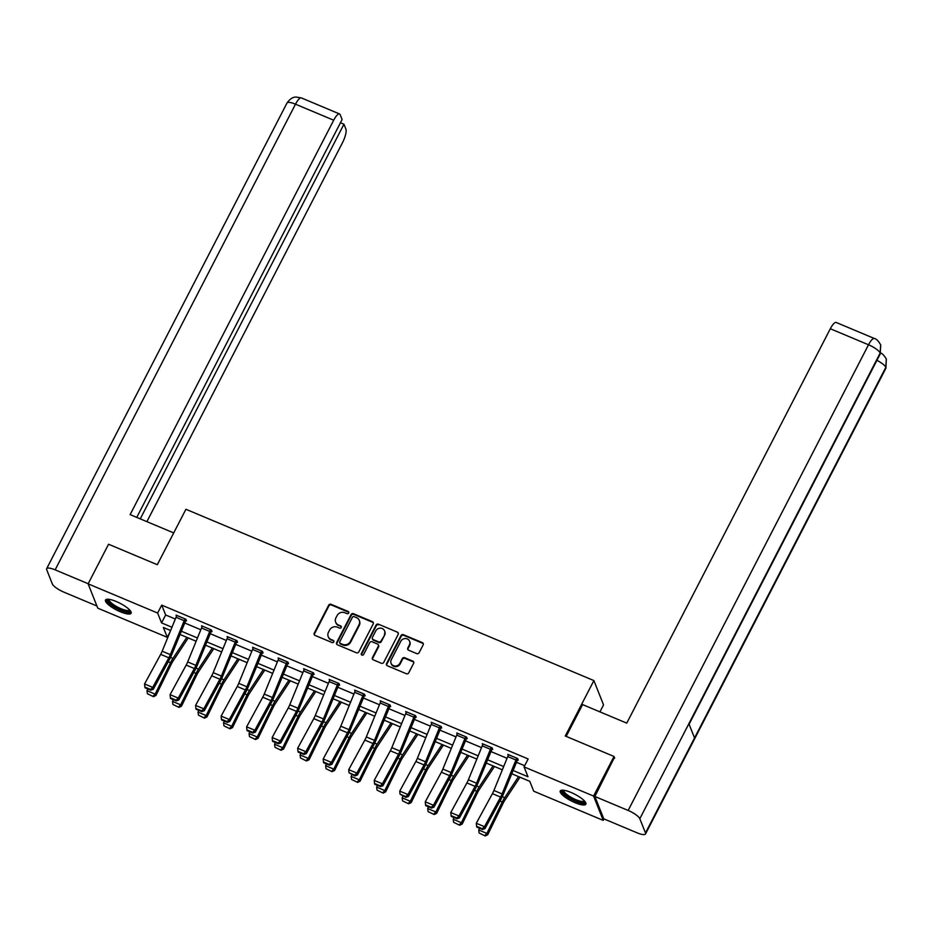 <?xml version="1.0" encoding="UTF-8"?>
<svg xmlns="http://www.w3.org/2000/svg" width="933" height="933" viewBox="0 0 933 933"><rect width="100%" height="100%" fill="white"/><g stroke="black" fill="none" stroke-linecap="round" stroke-linejoin="round"><path stroke-width="1.4" d="M348.709 613.039A1.271 1.178 -21.7 0 0 348.149 611.477L331.087 604.316A1.808 1.679 -21.7 0 0 328.684 605.19L314.234 633.18A1.808 1.679 -21.7 0 0 315.039 635.408L332.101 642.569A1.271 1.178 -21.7 0 0 333.839 641.018A1.271 1.178 -21.7 0 0 333.221 640.388L331.017 639.467A5.808 5.365 -21.7 0 1 328.439 632.329L329.652 629.997A5.808 5.365 -21.7 0 1 337.349 627.186L339.565 628.107A1.271 1.178 -21.7 0 0 341.303 626.556A1.271 1.178 -21.7 0 0 340.685 625.938L338.481 625.005A5.808 5.365 -21.7 0 1 335.903 617.879L337.116 615.547A5.808 5.365 -21.7 0 1 344.813 612.724L347.029 613.646A1.271 1.178 -21.7 0 0 348.709 613.039M348.837 612.445A1.271 1.178 -21.7 0 0 348.406 612.13L331.355 604.969A1.808 1.679 -21.7 0 0 328.941 605.844L314.491 633.834A1.808 1.679 -21.7 0 0 314.328 634.837M333.921 641.368A1.271 1.178 -21.7 0 0 333.478 641.053L331.017 639.467M341.373 626.906A1.271 1.178 -21.7 0 0 340.942 626.591L338.481 625.005M575.09 802.707A14.403 3.779 27.3 0 1 560.243 790.974A14.403 3.779 27.3 0 1 571.019 792.455A14.403 3.779 27.3 0 1 585.854 804.188A14.403 3.779 27.3 0 1 575.09 802.707M120.334 611.768A14.403 3.779 27.3 0 1 105.499 600.036A14.403 3.779 27.3 0 1 116.263 601.517A14.403 3.779 27.3 0 1 131.11 613.249A14.403 3.779 27.3 0 1 120.334 611.768M416.713 653.601A1.808 1.679 -21.7 0 0 419.115 652.715L423.174 644.866A1.808 1.679 -21.7 0 0 422.369 642.639L403.418 634.685A1.808 1.679 -21.7 0 0 401.015 635.56L386.565 663.55A1.808 1.679 -21.7 0 0 387.37 665.777L406.321 673.731A1.808 1.679 -21.7 0 0 408.724 672.856L413.622 663.363A1.808 1.679 -21.7 0 0 412.818 661.135L404.712 657.73A1.808 1.679 -21.7 0 0 402.298 658.616L399.872 663.316A4.852 4.478 -21.7 0 1 391.067 663.305A4.852 4.478 -21.7 0 1 391.289 659.713L400.793 641.286A4.852 4.478 -21.7 0 1 409.599 641.298A4.852 4.478 -21.7 0 1 409.389 644.89L407.803 647.969A1.808 1.679 -21.7 0 0 408.607 650.196L416.713 653.601M169.853 632.387L167.299 637.344L97.767 608.153L88.122 583.848L108.555 544.242L157.304 564.71L185.924 509.278L593.889 680.577L565.27 736.009L614.019 756.476L593.575 796.071L603.231 820.387L533.711 791.196L529.792 781.341L511.716 773.749M88.122 583.848L157.642 613.039L161.549 622.894L171.952 627.256M513.057 770.471L527.973 776.746L524.054 766.891L528.148 758.961L161.724 605.12L157.642 613.039M524.054 766.891L593.575 796.071M373.235 623.897A1.808 1.679 -21.7 0 0 372.43 621.67L353.49 613.716A1.808 1.679 -21.7 0 0 351.076 614.602L336.638 642.58A1.808 1.679 -21.7 0 0 337.443 644.808L356.383 652.762A1.808 1.679 -21.7 0 0 358.797 651.887L373.235 623.897M378.46 624.2L397.4 632.154A1.808 1.679 -21.7 0 1 398.204 634.382L383.755 662.372A1.808 1.679 -21.7 0 1 381.352 663.246L373.247 659.841A1.808 1.679 -21.7 0 1 372.442 657.613L378.297 646.266A1.808 1.679 -21.7 0 0 377.492 644.038L372.115 641.776A1.808 1.679 -21.7 0 0 369.713 642.662L363.613 654.476A1.271 1.178 -21.7 0 1 361.304 654.476A1.271 1.178 -21.7 0 1 361.363 653.532L376.046 625.075A1.808 1.679 -21.7 0 1 378.46 624.2L397.4 632.154M599.931 711.879L603.534 704.881L593.889 680.577M161.724 605.12L165.642 614.975L175.311 619.034M184.676 622.964L200.828 629.74M210.193 633.67L226.346 640.458M235.711 644.388L251.863 651.176M261.228 655.106L277.381 661.882M286.746 665.824L302.898 672.6M312.263 676.53L328.416 683.318M337.781 687.248L353.934 694.035M363.299 697.966L379.451 704.742M388.816 708.683L404.969 715.459M414.334 719.39L430.486 726.177M439.851 730.107L456.015 736.895M465.38 740.825L481.533 747.601M490.898 751.531L507.051 758.319M516.416 762.249L524.661 765.713M185.702 620.515L186.518 620.865L185.865 619.22L176.057 615.104L176.489 616.212M211.22 631.233L212.036 631.583L211.383 629.938L201.575 625.81L202.006 626.918M236.084 640.306L236.072 640.341A6.461 1.796 112.8 0 0 235.233 642.149L221.378 676.075A9.237 2.577 -67.2 0 1 219.885 679.224L203.779 708.823L204.28 710.748L220.398 681.148A13.855 3.86 112.8 0 0 222.625 676.425L236.481 642.499L237.553 642.289L236.9 640.644L227.092 636.528L227.524 637.636M262.255 652.657L263.071 653.007L262.418 651.362L252.61 647.245L253.053 648.353M287.772 663.375L288.589 663.725L287.935 662.08L278.127 657.952L278.57 659.071M313.29 674.092L314.106 674.431L313.453 672.798L303.645 668.669L304.088 669.777M337.314 685.009L329.127 681.568A6.461 1.796 112.8 0 1 329.967 679.76L338.143 683.201A6.461 1.796 112.8 0 0 337.314 685.009L323.448 718.935A9.237 2.577 -67.2 0 1 321.967 722.084L305.849 751.683L306.351 753.607L322.468 724.008A13.855 3.86 112.8 0 0 324.696 719.285L338.562 685.358L339.624 685.149L338.982 683.504L329.162 679.387L329.606 680.495M364.325 695.517L365.153 695.866L364.5 694.222L354.68 690.105L355.123 691.213M389.842 706.234L390.67 706.584L390.017 704.94L380.197 700.811L380.641 701.919M415.372 716.952L416.188 717.29L415.535 715.646L405.715 711.529L406.158 712.637M440.889 727.67L441.706 728.008L441.052 726.364L431.233 722.247L431.676 723.355M466.407 738.376L467.223 738.726L466.57 737.082L456.75 732.953L457.193 734.073M491.924 749.094L492.741 749.432L492.088 747.8L482.268 743.671L482.711 744.779M517.442 759.812L518.258 760.15L517.605 758.506L507.785 754.389L508.228 755.497M603.989 818.917L603.231 820.387M614.019 756.476L614.672 758.121M170.611 630.521L163.38 627.489L167.299 637.344M502.351 769.818L486.198 763.031M476.833 759.1L460.68 752.313M451.315 748.383L435.163 741.607M425.798 737.676L409.645 730.889M400.28 726.959L384.128 720.171M374.763 716.241L358.61 709.465M349.245 705.523L333.093 698.747M323.728 694.817L307.575 688.029M298.198 684.099L282.046 677.311M272.681 673.381L256.528 666.605M247.163 662.675L231.011 655.887M221.646 651.957L205.493 645.17M196.128 641.239L179.976 634.463M181.317 631.186L197.469 637.974M206.834 641.904L222.987 648.68M232.352 652.622L248.505 659.398M257.87 663.328L274.022 670.116M283.387 674.046L299.54 680.822M308.905 684.764L325.057 691.54M334.422 695.47L350.575 702.257M359.94 706.188L376.092 712.975M385.457 716.906L401.61 723.681M410.975 727.623L427.127 734.399M436.492 738.33L452.645 745.117M462.022 749.047L478.174 755.835M487.539 759.765L503.692 766.541M165.642 614.975L161.549 622.894M335.658 622.171L335.915 622.824A5.808 5.365 -21.7 0 0 338.737 625.658M328.194 636.633L328.451 637.286A5.808 5.365 -21.7 0 0 331.273 640.12M373.41 622.906A1.808 1.679 -21.7 0 0 372.699 622.323L353.747 614.369A1.808 1.679 -21.7 0 0 351.344 615.255L336.895 643.234A1.808 1.679 -21.7 0 0 336.72 644.236M354.132 616.631A1.271 1.178 -21.7 0 0 352.441 617.249L339.764 641.811A1.271 1.178 -21.7 0 0 340.323 643.373L342.656 644.353A5.808 5.365 -21.7 0 0 350.365 641.531L359.03 624.748A5.808 5.365 -21.7 0 0 356.453 617.611L354.132 616.631M339.705 642.755L339.974 643.408A1.271 1.178 -21.7 0 0 340.592 644.038L340.323 643.373M359.287 620.445L359.543 621.098A5.808 5.365 -21.7 0 1 359.287 625.402L350.621 642.196A5.808 5.365 -21.7 0 1 342.912 645.006L340.592 644.038M398.379 633.379A1.808 1.679 -21.7 0 0 397.668 632.807M378.378 644.925L378.635 645.578A1.808 1.679 -21.7 0 1 378.565 646.919L372.699 658.278A1.808 1.679 -21.7 0 0 372.524 659.269M378.716 624.853A1.808 1.679 -21.7 0 0 376.302 625.74L361.619 654.185A1.271 1.178 -21.7 0 0 361.491 654.779M384.373 634.487A4.852 4.478 -21.7 0 0 380.349 628.154A4.852 4.478 -21.7 0 0 375.789 630.883L372.442 637.379A1.808 1.679 -21.7 0 0 373.235 639.606L378.623 641.857A1.808 1.679 -21.7 0 0 381.026 640.983L384.641 635.151A4.852 4.478 -21.7 0 0 384.851 631.548L384.594 630.895M372.36 638.72L372.617 639.373A1.808 1.679 -21.7 0 0 373.503 640.26L373.235 639.606M384.641 635.151L381.282 641.636A1.808 1.679 -21.7 0 1 378.88 642.522L373.503 640.26M409.599 641.298L409.855 641.962A4.852 4.478 -21.7 0 1 409.645 645.554L408.059 648.622A1.808 1.679 -21.7 0 0 407.884 649.625M391.067 663.305L391.335 663.958A4.852 4.478 -21.7 0 0 400.14 663.969L399.872 663.316M413.797 662.372A1.808 1.679 -21.7 0 0 413.086 661.8L404.969 658.395A1.808 1.679 -21.7 0 0 402.566 659.269L400.14 663.969M423.349 643.863A1.808 1.679 -21.7 0 0 422.626 643.292L403.686 635.338A1.808 1.679 -21.7 0 0 401.272 636.224L386.833 664.203A1.808 1.679 -21.7 0 0 386.659 665.206M147.402 693.732L153.455 696.671L147.402 693.732L146.982 690.688L147.822 688.974M146.982 690.688L155.158 694.129L170.541 662.698A13.855 3.86 -67.2 0 1 172.955 658.43L186.81 637.332M153.129 696.135L155.158 694.129L155.951 695.482L153.455 696.671M188.244 637.927L172.943 661.205A9.237 2.577 112.8 0 0 171.334 664.051L155.951 695.482M185.049 618.882L185.037 618.906A6.461 1.796 112.8 0 0 184.198 620.725L170.342 654.639A9.237 2.577 -67.2 0 1 168.85 657.8L152.744 687.388L153.245 689.312L169.351 659.724A13.855 3.86 112.8 0 0 171.59 654.989L186.087 619.769M176.873 615.442L176.85 615.477A6.461 1.796 112.8 0 0 176.022 617.284L162.167 651.211A9.237 2.577 -67.2 0 1 160.674 654.36L144.568 683.959L152.744 687.388L150.586 689.44L144.86 687.038L145.058 687.808L150.784 690.21L150.586 689.44M150.784 690.21L153.245 689.312M144.568 683.959L144.86 687.038M130.13 610.532A12.467 3.277 27.3 0 1 126.002 611.535A12.467 3.277 27.3 0 1 112.683 605.435A12.467 3.277 27.3 0 1 108.286 599.254M109.079 599.336A11.546 3.032 -152.7 0 0 114.374 605.19A11.546 3.032 -152.7 0 0 125.885 610.287A11.546 3.032 -152.7 0 0 129.594 609.925M106.129 599.487A14.322 3.755 -152.7 0 0 113.663 606.695A14.322 3.755 -152.7 0 0 127.04 612.445A14.322 3.755 -152.7 0 0 131.191 612.421M584.886 801.47A12.467 3.277 27.3 0 1 580.746 802.473A12.467 3.277 27.3 0 1 567.427 796.374A12.467 3.277 27.3 0 1 563.031 790.193M563.835 790.274A11.546 3.032 -152.7 0 0 569.13 796.129A11.546 3.032 -152.7 0 0 580.641 801.225A11.546 3.032 -152.7 0 0 584.35 800.864M560.873 790.426A14.322 3.755 -152.7 0 0 568.407 797.633A14.322 3.755 -152.7 0 0 581.795 803.383A14.322 3.755 -152.7 0 0 585.936 803.36M173.713 532.918L130.13 514.619L333.687 120.217L295.493 104.181L55.14 569.853L88.18 583.731M146.889 521.652L342.563 142.551A11.079 3.091 112.8 0 0 345.898 129.104L343.95 124.217L140.253 518.876M55.14 569.853A11.359 2.986 -152.7 0 0 46.65 568.687A11.359 2.986 -152.7 0 0 46.685 569.666L52.341 583.93A11.359 2.986 -152.7 0 0 64.015 592.198L96.927 606.007M136.754 517.395L342.108 119.552L340.16 114.654A11.079 3.091 112.8 0 0 339.542 113.943A11.079 3.091 112.8 0 0 333.687 120.217M340.452 122.748L343.95 124.217M566.179 736.394L582.589 704.59L626.754 723.133L830.312 328.743A11.079 3.091 -67.2 0 1 836.178 322.456L874.373 338.504A11.079 3.091 -67.2 0 0 868.518 344.778L830.312 328.743M645.484 832.971L694.537 737.933L688.881 723.681L639.828 818.719L645.484 832.971A11.359 2.986 -152.7 0 1 645.519 833.962A11.359 2.986 -152.7 0 1 637.029 832.796L603.744 818.812L594.869 796.479L614.404 757.468M639.828 818.719A11.359 2.986 -152.7 0 0 628.154 810.45L594.869 796.479M689.102 724.241L880.204 353.992A11.359 2.986 -152.7 0 0 880.181 353.036L880.659 344.825C878.408 340.918 876.309 338.807 874.373 338.504M645.519 833.962L885.872 368.278A11.359 2.986 -152.7 0 0 885.837 367.299L886.28 358.972C884.018 355.158 881.942 353.094 880.041 352.791M172.932 704.45L178.973 707.389L172.932 704.45L172.5 701.406L173.34 699.68M172.5 701.406L180.675 704.847L196.058 673.416A13.855 3.86 -67.2 0 1 198.472 669.136L212.339 648.038M178.646 706.852L180.675 704.847L181.469 706.199L178.973 707.389M213.762 648.645L198.461 671.923A9.237 2.577 112.8 0 0 196.851 674.769L181.469 706.199M198.449 715.156L204.49 718.107L198.449 715.156L198.018 712.124L198.857 710.398M198.018 712.124L206.193 715.553L221.576 684.134A13.855 3.86 -67.2 0 1 223.99 679.854L237.857 658.756M204.175 717.559L206.193 715.553L206.986 716.906L204.49 718.107M239.28 659.351L223.978 682.629A9.237 2.577 112.8 0 0 222.381 685.487L206.986 716.906M202.391 626.16L210.555 629.623A6.461 1.796 112.8 0 0 209.715 631.431L195.86 665.357A9.237 2.577 -67.2 0 1 194.367 668.506L178.261 698.106L178.763 700.03L194.869 670.43A13.855 3.86 112.8 0 0 197.108 665.707L211.604 630.486M202.368 626.183A6.461 1.796 112.8 0 0 201.54 628.002L187.685 661.929A9.237 2.577 -67.2 0 1 186.192 665.077L170.086 694.677L178.261 698.106L176.104 700.158L170.377 697.756L170.576 698.525L176.302 700.928L176.104 700.158M176.302 700.928L178.763 700.03M170.086 694.677L170.377 697.756M236.725 641.974L237.122 641.204M236.072 640.341L227.885 636.901A6.461 1.796 112.8 0 0 227.057 638.72L213.202 672.635A9.237 2.577 -67.2 0 1 211.709 675.795L195.603 705.383L203.779 708.823L201.621 710.876L195.895 708.474L196.093 709.243L201.82 711.646L201.621 710.876M201.82 711.646L204.28 710.748M195.603 705.383L195.895 708.474M223.967 725.874L230.008 728.813L223.967 725.874L223.535 722.842L224.375 721.116M223.535 722.842L231.711 726.271L247.093 694.84A13.855 3.86 -67.2 0 1 249.508 690.572L263.374 669.474M229.693 728.276L231.711 726.271L232.504 727.623L230.008 728.813M264.797 670.069L249.508 693.347A9.237 2.577 112.8 0 0 247.898 696.193L232.504 727.623M249.484 736.592L255.525 739.531L249.484 736.592L249.053 733.548L249.892 731.834M249.053 733.548L257.228 736.988L272.611 705.558A13.855 3.86 -67.2 0 1 275.025 701.278L288.892 680.192M255.21 738.994L257.228 736.988L258.033 738.341L255.525 739.531M290.315 680.787L275.025 704.065A9.237 2.577 112.8 0 0 273.416 706.911L258.033 738.341M275.002 747.298L281.043 750.249L275.002 747.298L274.57 744.266L275.41 742.54M274.57 744.266L282.746 747.695L298.128 716.276A13.855 3.86 -67.2 0 1 300.543 711.996L314.409 690.898M280.728 749.712L282.746 747.695L283.55 749.047L281.043 750.249M315.832 691.505L300.543 714.771A9.237 2.577 112.8 0 0 298.933 717.629L283.55 749.047M261.602 651.024L261.59 651.047A6.461 1.796 112.8 0 0 260.75 652.867L246.895 686.793A9.237 2.577 -67.2 0 1 245.414 689.942L229.296 719.53L229.798 721.454L245.915 691.866A13.855 3.86 112.8 0 0 248.143 687.131L262.639 651.922M253.426 647.584L253.414 647.619A6.461 1.796 112.8 0 0 252.575 649.426L238.72 683.353A9.237 2.577 -67.2 0 1 237.227 686.501L221.121 716.101L229.296 719.53L227.139 721.594L221.413 719.18L221.611 719.949L227.337 722.364L227.139 721.594M227.337 722.364L229.798 721.454M221.121 716.101L221.413 719.18M287.119 661.73L287.107 661.765A6.461 1.796 112.8 0 0 286.268 663.573L272.413 697.499A9.237 2.577 -67.2 0 1 270.932 700.66L254.814 730.247L255.315 732.172L271.433 702.572A13.855 3.86 112.8 0 0 273.661 697.849L288.157 662.628M278.944 658.301L278.932 658.336A6.461 1.796 112.8 0 0 278.092 660.144L264.237 694.07A9.237 2.577 -67.2 0 1 262.744 697.219L246.639 726.819L254.814 730.247L252.656 732.3L246.93 729.898L247.128 730.667L252.855 733.07L252.656 732.3M252.855 733.07L255.315 732.172M246.639 726.819L246.93 729.898M311.785 674.291L303.61 670.862A6.461 1.796 112.8 0 1 304.45 669.043L312.625 672.483A6.461 1.796 112.8 0 0 311.785 674.291L297.93 708.217A9.237 2.577 -67.2 0 1 296.449 711.366L280.332 740.965L280.833 742.89L296.951 713.29A13.855 3.86 112.8 0 0 299.178 708.567L313.675 673.346M303.61 670.862L289.755 704.788A9.237 2.577 -67.2 0 1 288.262 707.937L272.156 737.525L280.332 740.965L278.174 743.018L272.448 740.615L272.646 741.385L278.372 743.788L278.174 743.018M278.372 743.788L280.833 742.89M272.156 737.525L272.448 740.615M300.519 758.016L306.56 760.966L300.519 758.016L300.088 754.984L300.927 753.258M300.088 754.984L308.263 758.412L323.646 726.994A13.855 3.86 -67.2 0 1 326.06 722.713L339.927 701.616M306.246 760.418L308.263 758.412L309.068 759.765L306.56 760.966M341.35 702.211L326.06 725.489A9.237 2.577 112.8 0 0 324.451 728.346L309.068 759.765M338.796 684.834L339.192 684.064M329.127 681.568L315.272 715.494A9.237 2.577 -67.2 0 1 313.78 718.643L297.674 748.243L305.849 751.683L303.691 753.736L297.965 751.333L298.163 752.103L303.89 754.505L303.691 753.736M303.89 754.505L306.351 753.607M297.674 748.243L297.965 751.333M326.037 768.734L332.078 771.673L326.037 768.734L325.605 765.69L326.445 763.975M325.605 765.69L333.781 769.13L349.164 737.7A13.855 3.86 -67.2 0 1 351.578 733.431L365.444 712.334M331.763 771.136L333.781 769.13L334.585 770.483L332.078 771.673M366.867 712.929L351.578 736.207A9.237 2.577 112.8 0 0 349.968 739.053L334.585 770.483M363.672 693.884L363.66 693.907A6.461 1.796 112.8 0 0 362.832 695.726L348.977 729.641A9.237 2.577 -67.2 0 1 347.484 732.802L331.367 762.389L331.868 764.314L347.986 734.726A13.855 3.86 112.8 0 0 350.213 729.991L364.71 694.77M355.496 690.443L355.485 690.478A6.461 1.796 112.8 0 0 354.645 692.286L340.79 726.212A9.237 2.577 -67.2 0 1 339.297 729.361L323.191 758.961L331.367 762.389L329.209 764.442L323.483 762.039L323.681 762.809L329.407 765.212L329.209 764.442M329.407 765.212L331.868 764.314M323.191 758.961L323.483 762.039M351.554 779.452L357.596 782.39L351.554 779.452L351.123 776.408L351.963 774.682M351.123 776.408L359.298 779.848L374.693 748.418A13.855 3.86 -67.2 0 1 377.095 744.137L390.962 723.04M357.281 781.854L359.298 779.848L360.103 781.201L357.596 782.39M392.385 723.646L377.095 746.925A9.237 2.577 112.8 0 0 375.486 749.77L360.103 781.201M389.201 704.59L389.178 704.625A6.461 1.796 112.8 0 0 388.35 706.433L374.495 740.359A9.237 2.577 -67.2 0 1 373.002 743.508L356.884 773.107L357.397 775.031L373.503 745.432A13.855 3.86 112.8 0 0 375.742 740.709L390.239 705.488M381.014 701.161L381.002 701.196A6.461 1.796 112.8 0 0 380.163 703.004L366.307 736.93A9.237 2.577 -67.2 0 1 364.826 740.079L348.709 769.678L356.884 773.107L354.727 775.16L349 772.757L354.925 775.929L354.727 775.16M354.925 775.929L357.397 775.031M348.709 769.678L349 772.757M377.072 790.158L383.113 793.108L377.072 790.158L376.64 787.125L377.48 785.399M376.64 787.125L384.816 790.554L400.21 759.135A13.855 3.86 -67.2 0 1 402.613 754.855L416.48 733.758M382.798 792.56L384.816 790.554L385.621 791.907L383.113 793.108M417.902 734.364L402.613 757.631A9.237 2.577 112.8 0 0 401.003 760.488L385.621 791.907M406.531 711.879L414.695 715.343A6.461 1.796 112.8 0 0 413.867 717.15L400.012 751.077A9.237 2.577 -67.2 0 1 398.519 754.226L382.402 783.825L382.915 785.749L399.021 756.15A13.855 3.86 112.8 0 0 401.26 751.427L415.756 716.206M406.52 711.902A6.461 1.796 112.8 0 0 405.68 713.722L391.825 747.636A9.237 2.577 -67.2 0 1 390.344 750.797L374.226 780.385L382.402 783.825L380.244 785.878L374.518 783.475L374.728 784.245L380.454 786.647L380.244 785.878M380.454 786.647L382.915 785.749M374.226 780.385L374.518 783.475M402.589 800.876L408.631 803.814L402.589 800.876L402.158 797.843L403.009 796.117M402.158 797.843L410.345 801.272L425.728 769.853A13.855 3.86 -67.2 0 1 428.142 765.573L441.997 744.476M408.316 803.278L410.345 801.272L411.138 802.625L408.631 803.814M443.42 745.07L428.13 768.349A9.237 2.577 112.8 0 0 426.521 771.194L411.138 802.625M440.236 726.026L440.213 726.049A6.461 1.796 112.8 0 0 439.385 727.868L425.53 761.795A9.237 2.577 -67.2 0 1 424.037 764.943L407.931 794.531L408.432 796.455L424.538 766.868A13.855 3.86 112.8 0 0 426.778 762.144L441.274 726.924M440.213 726.049L432.037 722.62A6.461 1.796 112.8 0 0 431.209 724.428L417.343 758.354A9.237 2.577 -67.2 0 1 415.861 761.503L399.744 791.102L407.931 794.531L405.762 796.595L400.035 794.181L405.972 797.365L405.762 796.595M405.972 797.365L408.432 796.455M399.744 791.102L400.035 794.181M428.107 811.593L434.16 814.532L428.107 811.593L427.676 808.549L428.527 806.835M427.676 808.549L435.863 811.99L451.245 780.559A13.855 3.86 -67.2 0 1 453.66 776.279L467.515 755.194M433.833 813.996L435.863 811.99L436.656 813.343L434.16 814.532M468.937 755.788L453.648 779.067A9.237 2.577 112.8 0 0 452.039 781.912L436.656 813.343M465.754 736.732L465.73 736.767A6.461 1.796 112.8 0 0 464.902 738.574L451.047 772.501A9.237 2.577 -67.2 0 1 449.554 775.661L433.448 805.249L433.95 807.173L450.056 777.586A13.855 3.86 112.8 0 0 452.295 772.851L466.792 737.63M457.567 733.303L457.555 733.338A6.461 1.796 112.8 0 0 456.727 735.146L442.86 769.072A9.237 2.577 -67.2 0 1 441.379 772.221L425.261 801.82L433.448 805.249L431.279 807.302L425.553 804.899L425.763 805.669L431.489 808.071L431.279 807.302M431.489 808.071L433.95 807.173M425.261 801.82L425.553 804.899M453.625 822.3L459.677 825.25L453.625 822.3L453.193 819.267L454.044 817.541M453.193 819.267L461.38 822.708L476.763 791.277A13.855 3.86 -67.2 0 1 479.177 786.997L493.032 765.9M459.351 824.714L461.38 822.708L462.173 824.061L459.677 825.25M494.467 766.506L479.165 789.773A9.237 2.577 112.8 0 0 477.556 792.63L462.173 824.061M491.271 747.45L491.248 747.485A6.461 1.796 112.8 0 0 490.42 749.292L476.565 783.219A9.237 2.577 -67.2 0 1 475.072 786.367L458.966 815.967L459.468 817.891L475.573 788.292A13.855 3.86 112.8 0 0 477.813 783.568L492.309 748.348M483.096 744.021L483.072 744.044A6.461 1.796 112.8 0 0 482.244 745.864L468.389 779.79A9.237 2.577 -67.2 0 1 466.897 782.939L450.779 812.526L458.966 815.967L456.797 818.019L451.082 815.617L451.28 816.387L457.007 818.789L456.797 818.019M457.007 818.789L459.468 817.891M450.779 812.526L451.082 815.617M479.142 833.017L485.195 835.968L479.142 833.017L478.711 829.985L479.562 828.259M478.711 829.985L486.898 833.414L502.281 801.995A13.855 3.86 -67.2 0 1 504.695 797.715L518.55 776.618M484.868 835.42L486.898 833.414L487.691 834.767L485.195 835.968M519.984 777.212L504.683 800.491A9.237 2.577 112.8 0 0 503.074 803.348L487.691 834.767M515.937 760.01L507.762 756.57A6.461 1.796 112.8 0 1 508.59 754.762L516.777 758.202A6.461 1.796 112.8 0 0 515.937 760.01L502.082 793.936A9.237 2.577 -67.2 0 1 500.589 797.085L484.484 826.685L484.985 828.609L501.091 799.01A13.855 3.86 112.8 0 0 503.33 794.286L517.827 759.065M507.762 756.57L493.907 790.496A9.237 2.577 -67.2 0 1 492.414 793.656L476.296 823.244L484.484 826.685L482.326 828.737L476.6 826.335L476.798 827.105L482.524 829.507L482.326 828.737M482.524 829.507L484.985 828.609M476.296 823.244L476.6 826.335M348.406 612.13L348.149 611.477M333.478 641.053L333.221 640.388M340.942 626.591L340.685 625.938M314.491 633.834L314.234 633.18M328.941 605.844L328.684 605.19M331.355 604.969L331.087 604.316M336.895 643.234L336.638 642.58M351.344 615.255L351.076 614.602M353.747 614.369L353.49 613.716M372.699 622.323L372.43 621.67M342.912 645.006L342.656 644.353M350.621 642.196L350.365 641.531M359.287 625.402L359.03 624.748M372.699 658.278L372.442 657.613M378.565 646.919L378.297 646.266M361.619 654.185L361.363 653.532M376.302 625.74L376.046 625.075M378.88 642.522L378.623 641.857M381.282 641.636L381.026 640.983M408.059 648.622L407.803 647.969M409.645 645.554L409.389 644.89M402.566 659.269L402.298 658.616M404.969 658.395L404.712 657.73M413.086 661.8L412.818 661.135M386.833 664.203L386.565 663.55M401.272 636.224L401.015 635.56M403.686 635.338L403.418 634.685M422.626 643.292L422.369 642.639M168.255 661.742L170.541 662.698M170.529 657.403L172.955 658.43M185.037 618.906L176.85 615.477M170.342 654.639L162.167 651.211M168.85 657.8L160.674 654.36M184.198 620.725L176.022 617.284M339.542 113.943L301.347 97.907A11.079 3.091 -67.2 0 0 295.493 104.181A11.359 2.986 -152.7 0 0 287.002 103.015L46.65 568.687M628.154 810.45L868.518 344.778A11.359 2.986 -152.7 0 1 880.181 353.036L688.881 723.681M876.927 360.336A11.359 2.986 -152.7 0 1 885.837 367.299L694.537 737.933M193.772 672.46L196.058 673.416M196.047 668.121L198.472 669.136M219.29 683.166L221.576 684.134M221.564 678.839L223.99 679.854M195.86 665.357L187.685 661.929M194.367 668.506L186.192 665.077M209.715 631.431L201.54 628.002M221.378 676.075L213.202 672.635M219.885 679.224L211.709 675.795M235.233 642.149L227.057 638.72M244.808 693.884L247.093 694.84M247.082 689.545L249.508 690.572M270.325 704.602L272.611 705.558M272.599 700.263L275.025 701.278M295.843 715.319L298.128 716.276M298.117 710.981L300.543 711.996M261.59 651.047L253.414 647.619M246.895 686.793L238.72 683.353M245.414 689.942L237.227 686.501M260.75 652.867L252.575 649.426M287.107 661.765L278.932 658.336M272.413 697.499L264.237 694.07M270.932 700.66L262.744 697.219M286.268 663.573L278.092 660.144M297.93 708.217L289.755 704.788M296.449 711.366L288.262 707.937M321.36 726.026L323.646 726.994M323.634 721.699L326.06 722.713M323.448 718.935L315.272 715.494M321.967 722.084L313.78 718.643M346.889 736.743L349.164 737.7M349.152 732.405L351.578 733.431M363.66 693.907L355.485 690.478M348.977 729.641L340.79 726.212M347.484 732.802L339.297 729.361M362.832 695.726L354.645 692.286M372.407 747.461L374.693 748.418M374.681 743.123L377.095 744.137M389.178 704.625L381.002 701.196M374.495 740.359L366.307 736.93M373.002 743.508L364.826 740.079M388.35 706.433L380.163 703.004M397.924 758.179L400.21 759.135M400.199 753.841L402.613 754.855M400.012 751.077L391.825 747.636M398.519 754.226L390.344 750.797M413.867 717.15L405.68 713.722M423.442 768.885L425.728 769.853M425.716 764.547L428.142 765.573M425.53 761.795L417.343 758.354M424.037 764.943L415.861 761.503M439.385 727.868L431.209 724.428M448.96 779.603L451.245 780.559M451.234 775.265L453.66 776.279M465.73 736.767L457.555 733.338M451.047 772.501L442.86 769.072M449.554 775.661L441.379 772.221M464.902 738.574L456.727 735.146M474.477 790.321L476.763 791.277M476.751 785.983L479.177 786.997M491.248 747.485L483.072 744.044M476.565 783.219L468.389 779.79M475.072 786.367L466.897 782.939M490.42 749.292L482.244 745.864M499.995 801.027L502.281 801.995M502.269 796.7L504.695 797.715M502.082 793.936L493.907 790.496M500.589 797.085L492.414 793.656M301.347 97.907L295.924 97.032C295.563 97.23 291.679 96.379 287.002 103.015M880.729 345.012L880.204 353.992M886.35 359.147L885.872 368.278"/></g></svg>
